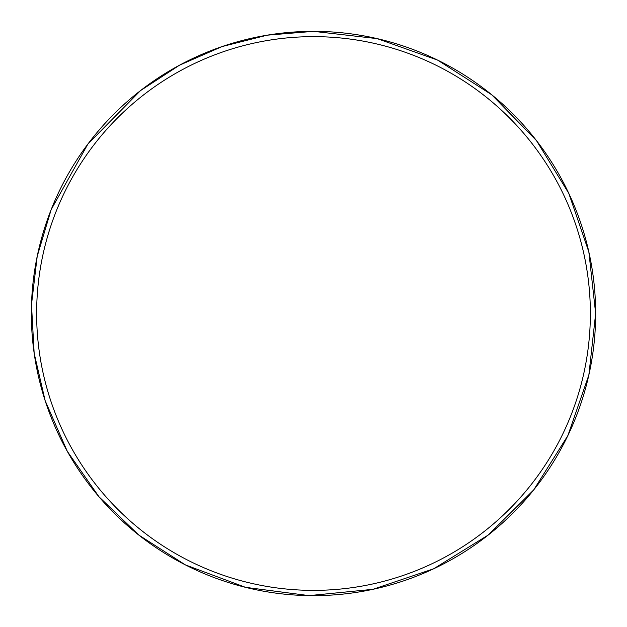 <?xml version="1.0" encoding="UTF-8"?>
<svg xmlns="http://www.w3.org/2000/svg" width="627" height="627" viewBox="0 0 627 627"><rect width="100%" height="100%" fill="white"/><g stroke="black" fill="none" stroke-linecap="round" stroke-linejoin="round"><path stroke-width="0.94" d="M313.5 36.64A276.86 276.86 0 0 1 553.273 451.934A276.86 276.86 0 0 1 73.727 451.934A276.86 276.86 0 0 1 313.5 36.64M313.5 31.35A282.15 282.15 0 0 1 557.85 454.575A282.15 282.15 0 0 1 69.15 454.575A282.15 282.15 0 0 1 313.5 31.35L377.211 38.639L437.63 60.121L491.639 94.693L536.446 140.566L568.799 193.367L588.855 251.952L595.65 313.5L588.855 375.048L567.843 435.64L533.702 489.914L488.174 535.074L433.633 568.799L372.885 589.333L309.072 595.619L245.478 587.327L185.404 564.896L138.826 535.074L98.948 496.741L67.324 451.362L45.16 400.692L34.164 353.252L31.491 304.636L37.212 256.286L51.163 209.63L87.866 144.092L140.566 90.554L179.518 65.192L222.107 46.563L267.173 35.183L313.5 31.35"/></g></svg>

